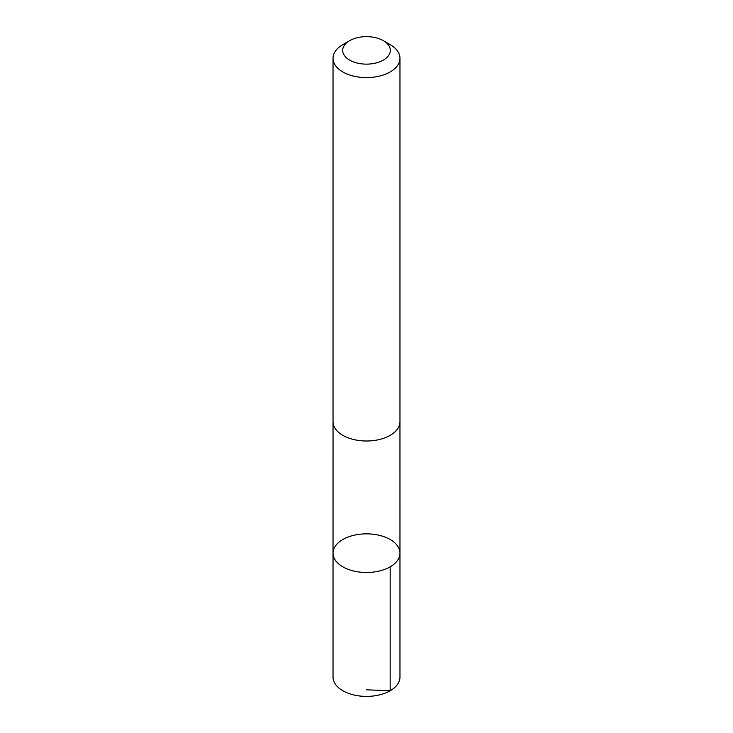 <?xml version="1.0" encoding="UTF-8"?>
<svg xmlns="http://www.w3.org/2000/svg" width="733" height="733" viewBox="0 0 733 733"><rect width="100%" height="100%" fill="white"/><g stroke="black" fill="none" stroke-linecap="round" stroke-linejoin="round"><path stroke-width="1.1" d="M385.97 537.454A33.471 19.324 180 0 1 399.971 553.168A33.471 19.324 180 0 1 366.5 572.491A33.471 19.324 180 0 1 333.029 553.168A33.471 19.324 180 0 1 351.199 535.988A33.471 19.324 180 0 1 385.97 537.454M333.029 677.072A33.471 19.324 0 0 0 347.021 692.795A33.471 19.324 0 0 0 381.801 694.261A33.471 19.324 0 0 0 399.971 677.072L399.971 553.168A33.471 19.324 180 0 1 366.5 572.491A33.471 19.324 180 0 1 333.029 553.168L333.029 677.072M349.659 40.672L342.833 44.621A33.471 19.324 0 0 0 333.029 58.283L333.029 421.677A33.471 19.324 0 0 0 347.021 437.39A33.471 19.324 0 0 0 381.801 438.865A33.471 19.324 0 0 0 399.971 421.677L399.971 58.283A33.471 19.324 0 0 0 390.167 44.621L383.341 40.672A23.813 13.744 0 0 0 349.659 40.672A23.813 13.744 0 0 0 352.646 61.572A23.813 13.744 0 0 0 384.66 59.291A23.813 13.744 0 0 0 383.341 40.672M333.029 58.283A33.471 19.324 0 0 0 347.021 74.006A33.471 19.324 0 0 0 381.801 75.472A33.471 19.324 0 0 0 399.971 58.283M366.5 689.817L390.167 690.743L390.167 566.829M333.039 422.208L333.029 553.168M399.961 422.208L399.971 553.168"/></g></svg>

